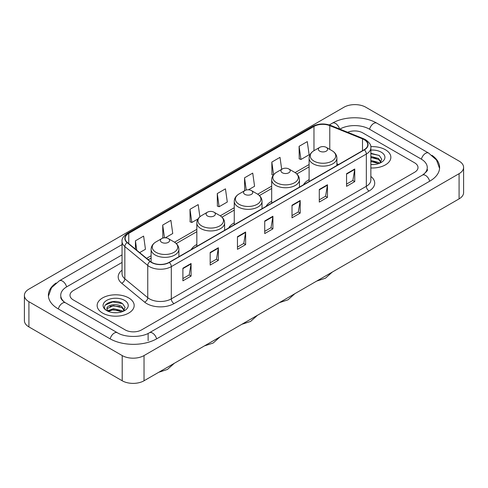 <?xml version="1.0" encoding="UTF-8"?>
<svg xmlns="http://www.w3.org/2000/svg" width="488" height="488" viewBox="0 0 488 488"><rect width="100%" height="100%" fill="white"/><g stroke="black" fill="none" stroke-linecap="round" stroke-linejoin="round"><path stroke-width="0.73" d="M196.835 244.47A20.447 11.804 0 0 0 191.223 249.588M234.258 222.864A20.447 11.804 0 0 0 228.646 227.981M271.682 201.257A20.447 11.804 0 0 0 266.07 206.375M309.105 179.651A20.447 11.804 0 0 0 303.493 184.769M385.435 149.749A18.514 10.693 0 0 0 370.782 146.65A18.514 10.693 0 0 1 385.435 149.749A18.514 10.693 0 0 1 390.858 157.307A18.514 10.693 0 0 0 385.435 149.749M128.753 297.936A18.514 10.693 0 0 0 108.574 295.618A18.514 10.693 0 0 0 97.142 305.494A18.514 10.693 0 0 0 102.565 313.058A18.514 10.693 0 0 0 122.744 315.376A18.514 10.693 0 0 0 134.176 305.494A18.514 10.693 0 0 0 128.753 297.936A18.514 10.693 0 0 0 108.574 295.618A18.514 10.693 0 0 0 97.142 305.494A18.514 10.693 0 0 0 102.565 313.058A18.514 10.693 0 0 0 122.744 315.376A18.514 10.693 0 0 0 134.176 305.494A18.514 10.693 0 0 0 128.753 297.936M364.158 139.666A12.346 7.125 180 0 1 367.769 144.704A12.346 7.125 180 0 1 364.158 149.743L169.123 262.349A12.346 7.125 180 0 1 150.286 261.397L127.368 242.499A12.346 7.125 180 0 1 125.135 238.412A12.346 7.125 180 0 1 128.753 233.374L313.967 126.435A12.346 7.125 180 0 1 329.778 125.636L362.505 138.867A12.346 7.125 180 0 1 364.158 139.666M364.371 139.544A12.651 7.308 0 0 0 362.688 138.72L329.955 125.489A12.651 7.308 0 0 0 313.754 126.307L128.533 233.246A12.651 7.308 0 0 0 127.112 242.603L150.029 261.495A12.651 7.308 0 0 0 169.342 262.471L364.371 149.871A12.651 7.308 0 0 0 364.371 139.544M182.896 268.223L182.896 280.82L191.082 276.092L191.082 263.496L182.896 268.223M182.896 278.587L189.204 274.945L191.052 263.916A3.087 1.781 -120 0 0 191.082 263.496M189.149 274.976L191.082 276.092M210.175 252.473L210.175 265.069L218.362 260.348L218.362 247.745L210.175 252.473M210.175 262.837L216.477 259.195L218.325 248.166A3.087 1.781 -120 0 0 218.362 247.745M216.422 259.232L218.362 260.348M237.455 236.723L237.455 249.325L245.635 244.598L245.635 232.001L237.455 236.723M237.455 247.087L243.756 243.451L245.604 232.416A3.087 1.781 -120 0 0 245.635 232.001M243.701 243.481L245.635 244.598M346.559 173.728L346.559 186.331L354.745 181.603L354.745 169.007L346.559 173.728M346.559 184.092L352.867 180.456L354.715 169.428A3.087 1.781 -120 0 0 354.745 169.007M352.812 180.487L354.745 181.603M319.286 189.478L319.286 202.081L327.466 197.353L327.466 184.757L319.286 189.478M319.286 199.842L325.587 196.206L327.436 185.172A3.087 1.781 -120 0 0 327.466 184.757M325.533 196.237L327.466 197.353M292.007 205.228L292.007 217.825L300.193 213.103L300.193 200.501L292.007 205.228M292.007 215.592L298.308 211.951L300.157 200.922A3.087 1.781 -120 0 0 300.193 200.501M298.253 211.981L300.193 213.103M264.728 220.979L264.728 233.575L272.914 228.848L272.914 216.251L264.728 220.979M264.728 231.336L271.035 227.701L272.884 216.672A3.087 1.781 -120 0 0 272.914 216.251M270.98 227.731L272.914 228.848M370.856 167.964A18.514 10.693 0 0 0 390.858 157.307A18.514 10.693 0 0 1 370.856 167.964M125.209 329.906A11.572 6.679 0 0 0 141.575 329.906L414.617 172.264A11.572 6.679 0 0 0 418.009 167.543A11.572 6.679 0 0 0 414.617 162.815L362.791 132.895A11.572 6.679 0 0 0 347.663 132.272A11.572 6.679 0 0 1 362.791 132.895L414.617 162.815A11.572 6.679 0 0 1 418.009 167.543A11.572 6.679 0 0 1 414.617 172.264L141.575 329.906A11.572 6.679 0 0 1 125.209 329.906L73.383 299.986L125.209 329.906M122.049 262.44L73.383 290.537A11.572 6.679 0 0 0 69.991 295.258A11.572 6.679 0 0 0 73.383 299.986A11.572 6.679 0 0 1 69.991 295.258A11.572 6.679 0 0 1 73.383 290.537L122.049 262.44M165.304 237.802L172.746 233.508L170.898 220.344L162.711 225.072L162.846 237.595M139.641 252.619L145.467 249.258L143.618 236.094L135.438 240.816L135.438 249.154M248.447 189.801L254.577 186.264L252.729 173.1L244.543 177.827L244.677 190.351M281.686 169.33L280.008 157.349L271.822 162.077L271.956 174.6M299.101 146.327L300.95 159.491L309.13 154.769L307.281 141.605L299.101 146.327L299.229 158.85M199.885 216.782L198.177 204.6L189.991 209.321L190.125 221.845M217.27 193.571L219.118 206.735L227.298 202.014L225.45 188.85L217.27 193.571L217.398 206.095M219.118 206.735L217.27 206.046M245.049 190.485L244.543 190.296M244.543 177.827L246.257 190.033M273.292 175.101L271.822 174.551M271.822 162.077L273.597 174.716M300.95 159.491L299.101 158.801M189.991 209.321L191.839 222.485L198.03 218.911M191.839 222.485L189.991 221.796M163.694 237.906L162.711 237.546M162.711 225.072L164.505 237.815M135.438 240.816L136.762 250.24M423.419 174.509A20.831 12.029 0 0 0 427.268 167.543A20.831 12.029 0 0 0 421.162 159.039L369.337 129.119A20.831 12.029 0 0 0 339.88 129.119L339.868 129.125M122.049 254.876L66.838 286.755A20.831 12.029 0 0 0 60.732 295.258A20.831 12.029 0 0 0 64.581 302.224M122.207 355.575A15.433 8.906 0 0 0 144.027 355.575L459.08 173.685A15.433 8.906 0 0 0 463.6 167.384A15.433 8.906 0 0 0 459.08 161.083L365.793 107.226A15.433 8.906 0 0 0 343.973 107.226L28.92 289.122A15.433 8.906 0 0 0 24.4 295.417A15.433 8.906 0 0 0 28.92 301.718L122.207 355.575L122.207 380.774A15.433 8.906 0 0 0 144.027 380.774L459.08 198.878A15.433 8.906 0 0 0 463.6 192.583L463.6 167.384M24.4 295.417L24.4 320.616A15.433 8.906 0 0 0 28.92 326.917L122.207 380.774M56.059 283.01A33.178 19.154 0 0 0 48.391 295.258A33.178 19.154 0 0 0 58.109 308.806L109.934 338.727A33.178 19.154 0 0 0 156.849 338.727L429.891 181.085A33.178 19.154 0 0 0 439.609 167.543A33.178 19.154 0 0 0 431.941 155.294M370.856 164.432L373.155 164.547M370.856 160.436L378.505 162.449L379.524 163.266M370.856 161.43L378.688 163.571M370.856 156.434L378.505 158.447L381.006 161.906M370.856 157.435L378.505 159.448L380.811 162.169M370.856 164.517A12.578 7.259 0 0 0 381.232 162.437A12.578 7.259 0 0 0 381.232 152.171A12.578 7.259 0 0 0 370.856 150.097M379.823 163.138L381.793 159.271L379.298 155.519L370.856 153.269M370.856 153.659L379.127 155.404M370.856 157.661L376.346 158.344M370.856 161.662L376.346 162.345M309.105 181.53L309.105 158.124A13.89 8.015 0 0 0 313.174 163.791A13.89 8.015 0 0 0 328.308 165.53A13.89 8.015 0 0 0 336.885 158.124C336.781 155.031 335.158 152.555 332.017 150.688L326.271 147.37A4.63 2.672 0 0 0 319.719 147.37A4.63 2.672 0 0 0 319.719 151.146A4.63 2.672 0 0 0 326.271 151.146A4.63 2.672 0 0 0 326.271 147.37L332.017 150.688A12.755 7.363 0 0 1 332.017 161.101A12.755 7.363 0 0 1 313.973 161.101A12.755 7.363 0 0 1 313.973 150.688L313.967 126.435M282.296 172.752A4.63 2.672 0 0 0 288.841 172.752A4.63 2.672 0 0 0 288.841 168.976L294.593 172.294A12.755 7.363 0 0 1 294.593 182.707A12.755 7.363 0 0 1 276.55 182.707A12.755 7.363 0 0 1 276.55 172.294C273.408 174.161 271.786 176.638 271.682 179.73A13.89 8.015 0 0 0 275.75 185.397A13.89 8.015 0 0 0 290.885 187.136A13.89 8.015 0 0 0 299.455 179.73C299.358 176.638 297.735 174.161 294.593 172.294L288.841 168.976A4.63 2.672 0 0 0 282.296 168.976A4.63 2.672 0 0 0 282.296 172.752M244.872 194.358A4.63 2.672 0 0 0 251.418 194.358A4.63 2.672 0 0 0 251.418 190.582L257.17 193.901A12.755 7.363 0 0 1 257.17 204.313A12.755 7.363 0 0 1 239.126 204.313A12.755 7.363 0 0 1 239.126 193.901C235.985 195.767 234.362 198.244 234.258 201.337A13.89 8.015 0 0 0 238.327 207.004A13.89 8.015 0 0 0 253.461 208.742A13.89 8.015 0 0 0 262.032 201.337C261.928 198.244 260.311 195.767 257.17 193.901L251.418 190.582A4.63 2.672 0 0 0 244.872 190.582A4.63 2.672 0 0 0 244.872 194.358M207.449 215.964A4.63 2.672 0 0 0 213.994 215.964A4.63 2.672 0 0 0 213.994 212.189L219.74 215.507A12.755 7.363 0 0 1 219.74 225.92A12.755 7.363 0 0 1 201.703 225.92A12.755 7.363 0 0 1 201.703 215.507C198.561 217.374 196.939 219.85 196.835 222.943A13.89 8.015 0 0 0 200.904 228.61A13.89 8.015 0 0 0 216.038 230.348A13.89 8.015 0 0 0 224.608 222.943C224.504 219.85 222.882 217.374 219.74 215.507L213.994 212.189A4.63 2.672 0 0 0 207.449 212.189A4.63 2.672 0 0 0 207.449 215.964M161.729 242.359A4.63 2.672 0 0 0 168.281 242.359A4.63 2.672 0 0 0 168.281 238.583L174.027 241.902A12.755 7.363 0 0 1 174.027 252.314A12.755 7.363 0 0 1 155.983 252.314A12.755 7.363 0 0 1 155.983 241.902C152.842 243.768 151.219 246.245 151.115 249.338A13.89 8.015 0 0 0 155.184 255.004A13.89 8.015 0 0 0 170.318 256.743A13.89 8.015 0 0 0 178.895 249.338C178.791 246.245 177.168 243.768 174.027 241.902L168.281 238.583A4.63 2.672 0 0 0 161.729 238.583A4.63 2.672 0 0 0 161.729 242.359M113.57 312.655L116.479 312.741M107.787 310.813L113.405 308.672L121.823 310.636L122.842 311.454M108.306 311.35L113.405 309.673L122.006 311.765M107.878 311.198L106.976 309.087A8.717 5.032 0 0 0 108.385 311.417M124.33 310.1L121.823 306.641C116.589 302.737 105.823 305.146 106.976 309.087L106.945 308.703M107 309.209L107.238 308.562L113.405 305.671L121.823 307.641L124.135 310.356M123.141 311.332L125.111 307.464L122.622 303.707C113.796 297.369 98.118 305.726 107.171 310.85L107.622 311.124M124.556 300.364A12.578 7.259 0 0 0 106.768 300.364A12.578 7.259 0 0 0 106.768 310.63A12.578 7.259 0 0 0 124.556 310.63A12.578 7.259 0 0 0 124.556 300.364M105.335 304.969L112.716 301.938L122.451 303.597M109.946 306.446L112.716 305.939L119.664 306.537M109.946 310.441L112.716 309.941L119.664 310.539M370.856 176.449A19.288 11.139 180 0 1 369.068 191.009L174.033 303.609A3.855 2.226 60 0 1 171.306 298.882L366.335 186.282A15.433 8.906 0 0 0 370.856 179.981L370.856 147.73A15.433 8.906 180 0 1 366.335 154.031A3.855 2.226 -120 0 0 364.371 149.871M174.033 303.609A19.288 11.139 180 0 1 146.76 303.609A19.288 11.139 180 0 1 144.594 302.121L121.677 283.223A19.288 11.139 180 0 1 122.049 270.157M149.487 298.882A15.433 8.906 0 0 0 171.306 298.882L171.306 266.631A15.433 8.906 180 0 1 147.754 265.441L124.837 246.544A15.433 8.906 180 0 1 122.049 241.432L122.049 273.689A15.433 8.906 0 0 0 124.837 278.8L147.754 297.692A15.433 8.906 0 0 0 149.487 298.882M370.856 147.73C371.374 145.32 369.599 142.63 365.536 139.666L363.511 138.677A3.855 1.806 112 0 0 362.688 138.72M363.511 138.677L330.785 125.447C324.392 123.189 318.329 123.519 312.588 126.435A3.855 2.226 60 0 1 313.754 126.307M128.533 233.246A3.855 2.226 -120 0 0 127.368 233.368C123.36 236.247 121.591 238.937 122.049 241.432M127.112 242.603A3.855 2.58 129.5 0 0 124.837 246.544L124.837 278.8A3.855 2.58 -50.5 0 1 121.677 283.223M330.785 125.447A3.855 1.806 112 0 0 329.955 125.489M150.029 261.495A3.855 2.58 129.5 0 0 147.754 265.441L147.754 297.692A3.855 2.58 -50.5 0 1 144.594 302.121M169.342 262.471A3.855 2.226 60 0 1 171.306 266.631L366.335 154.031L366.335 186.282A3.855 2.226 60 0 0 369.068 191.009M128.753 233.374L128.753 243.64M362.505 138.867L362.505 150.694M329.778 125.636L329.778 149.395M338.623 164.486L336.885 163.785M309.105 164.517L295.106 172.606M271.682 186.129L257.682 194.212M234.258 207.736L220.253 215.818M196.835 229.342L174.539 242.213M151.115 255.736L146.589 258.347M264.728 221.375L272.884 216.672M292.007 205.625L300.157 200.922M319.286 189.881L327.436 185.172M346.559 174.131L354.715 169.428M237.455 237.125L245.604 232.416M210.175 252.869L218.325 248.166M182.896 268.62L191.052 263.916M156.618 338.861A6.173 3.562 -120 0 0 152.488 333.054A6.173 3.562 -120 0 0 149.401 332.749C141.807 337.659 124.971 337.659 117.382 332.749L65.557 302.828C64.941 302.603 61.933 300.553 60.988 298.381L60.732 297.149M110.166 338.861A6.173 3.562 -60 0 1 114.296 333.054A6.173 3.562 -60 0 1 117.382 332.749M58.34 308.941A6.173 3.562 -60 0 1 62.47 303.133A6.173 3.562 -60 0 1 65.557 302.828M48.422 296.131L51.496 287.737L59.383 280.783A6.173 3.562 60 0 1 62.47 281.088A6.173 3.562 60 0 1 66.606 286.895M329.327 124.934L332.432 123.141A6.173 3.562 60 0 1 335.512 123.446A6.173 3.562 60 0 1 339.581 129.009M332.432 123.141C344.467 115.979 364.75 115.979 376.791 123.141A6.173 3.562 120 0 0 373.704 123.446A6.173 3.562 120 0 0 369.569 129.247M439.578 168.409L436.504 160.015L428.616 153.061A6.173 3.562 120 0 0 425.53 153.366A6.173 3.562 120 0 0 421.394 159.173M429.66 181.219A6.173 3.562 -120 0 0 425.53 175.418A6.173 3.562 -120 0 0 422.443 175.113L149.401 332.749M144.027 380.774L144.027 355.575M28.92 326.917L28.92 301.718M459.08 198.878L459.08 173.685M148.12 340.618L148.12 333.688M312.588 126.435L127.368 233.368M309.105 166.865L296.832 173.954M271.682 188.478L259.409 195.56M234.258 210.084L221.985 217.166M196.835 231.69L176.266 243.561M151.115 258.085L148.267 259.732M427.268 169.434C428.129 170.056 426.518 171.947 422.443 175.113M376.791 123.141L428.616 153.061M59.383 280.783L122.049 244.604M332.273 272.091L325.435 278.209L316.718 281.076M336.885 165.493L336.885 158.124M309.105 158.124C309.209 155.031 310.832 152.555 313.973 150.688L319.719 147.37M294.85 293.697L288.011 299.815L279.288 302.682M299.455 187.099L299.455 179.73M271.682 203.136L271.682 179.73M282.296 168.976L276.55 172.294M257.426 315.309L250.588 321.427L241.865 324.288M262.032 208.705L262.032 201.337M234.258 224.742L234.258 201.337M244.872 190.582L239.126 193.901M220.003 336.915L213.158 343.034L204.441 345.894M224.608 230.312L224.608 222.943M196.835 246.349L196.835 222.943M207.449 212.189L201.703 215.507M174.283 363.31L167.445 369.428L158.728 372.289M178.895 256.706L178.895 249.338M151.115 262.007L151.115 249.338M161.729 238.583L155.983 241.902"/></g></svg>
